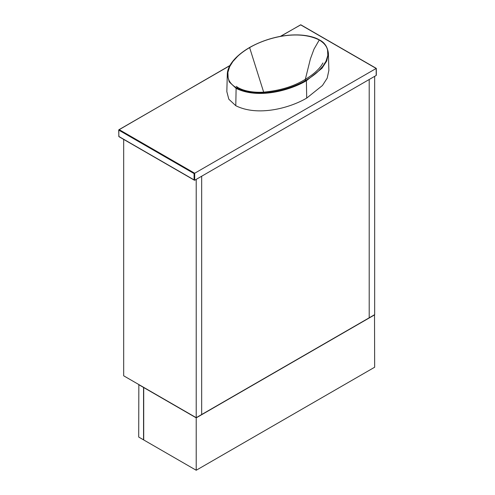 <?xml version="1.0" encoding="UTF-8"?>
<svg xmlns="http://www.w3.org/2000/svg" width="495" height="495" viewBox="0 0 495 495"><rect width="100%" height="100%" fill="white"/><g stroke="black" fill="none" stroke-linecap="round" stroke-linejoin="round"><path stroke-width="0.74" d="M196.212 417.681L196.212 179.376L374.666 76.341L374.666 314.653L369.202 317.802L369.202 79.497L369.202 317.802L201.669 414.525L201.669 176.22L201.669 414.525L196.212 417.681L123.676 375.804L123.676 139.392M138.699 384.652L143.55 387.455L143.55 439.851L138.699 437.048L138.847 384.565M374.666 314.826L196.212 417.86L143.705 387.542L143.705 439.937L196.212 470.25L374.666 367.222L374.517 314.74M196.212 417.86L196.212 470.25M263.662 92.138L249.622 47.613C245.204 50.137 240.768 53.361 237.575 56.387L232.879 61.522L229.674 66.67L227.886 72.375L228.133 77.808C228.981 81.638 231.747 84.973 236.424 87.825L238.312 87.757C245.656 91.891 256.528 92.714 263.928 92.126C279.799 90.628 293.325 86.526 304.499 79.825L306.077 80.202C289.439 90.109 257.66 98.592 236.424 87.825L236.115 88.351C257.74 99.272 289.668 90.659 306.386 80.728L306.077 80.202C310.495 77.678 314.931 74.46 318.124 71.435L322.82 66.293L326.026 61.151L327.814 55.446L327.566 50.02C326.719 46.184 323.953 42.848 319.275 39.996L314.016 49.098L310.396 58.911L305.335 79.336M249.313 47.78L249.622 47.613C266.26 37.713 298.04 29.23 319.275 39.996L319.584 40.157M235.787 105.707C257.474 116.665 289.445 108.306 306.708 98.09L306.386 80.728L321.967 68.298L326.725 60.978L328.408 53.274C327.498 46.815 324.528 42.384 319.498 39.965C315.624 37.527 307.878 35.083 297.161 34.898C281.68 34.619 263.872 39.359 249.406 47.588C235.094 56.003 227.323 66.008 227.298 74.454L229.241 81.922L236.115 88.351L235.787 105.707L228.814 99.198L226.834 91.625L227.304 74.17M328.408 53.268L328.866 70.439L327.183 78.185L322.455 85.493L306.708 98.09M229.866 65.674L119.122 129.61L194.69 173.244L194.69 180.254L376.181 75.469L376.181 68.459L194.083 173.59L118.819 130.136L118.819 136.447L194.083 179.902L194.083 173.59M376.181 74.77L376.181 75.469L376.181 74.77M194.69 180.254L194.083 179.902L194.69 180.254M376.181 68.459L300.613 24.83L280.69 36.333M118.819 136.094L118.819 136.447L118.819 136.094M118.819 130.136L119.122 129.61M322.95 62.964L321.453 65.445C317.679 70.692 312.029 75.481 304.499 79.825M238.312 87.757L236.233 86.353M376.311 75.191L376.311 68.384L300.824 24.806L280.319 36.401M194.387 180.223L118.905 136.645L118.689 129.962L229.983 65.464"/></g></svg>
